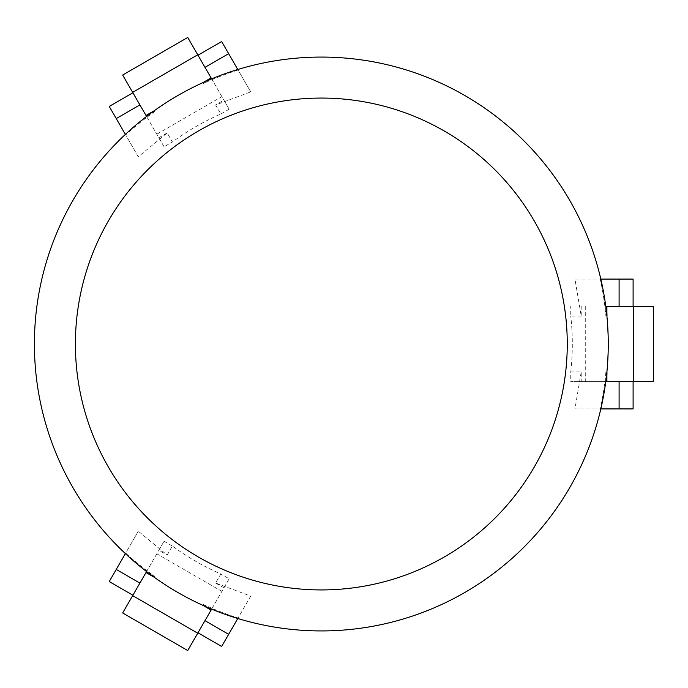 <?xml version="1.0" encoding="UTF-8"?>
<svg xmlns="http://www.w3.org/2000/svg" width="688" height="688" viewBox="0 0 688 688"><rect width="100%" height="100%" fill="white"/><g stroke="black" fill="none" stroke-linecap="round" stroke-linejoin="round"><path stroke-width="0.52" stroke-dasharray="3.44 2.58" d="M605.904 306.427L653.6 306.427M585.282 306.427L585.282 381.573L653.6 381.573M606.893 306.427L608.261 344L606.893 381.573M605.904 380.67L605.904 371.967L606.893 371.967A286.93 286.93 0 0 1 202.771 605.285C185.717 597.537 169.566 588.214 154.327 577.318A286.93 286.93 0 0 1 154.327 110.682C169.566 99.786 185.717 90.463 202.771 82.715A286.93 286.93 0 0 1 606.893 316.033L605.904 316.033L605.904 307.33M600.822 279.096L600.237 279.096A219.782 155.411 -90 0 1 605.904 316.033M633.106 279.096L574.962 279.096L581.205 316.033L581.205 306.427M581.205 316.033L570.756 316.033L570.756 306.427M585.282 381.573L570.756 381.573L581.205 381.573L581.205 371.967L570.756 371.967L570.756 381.573M570.756 371.967A250.991 250.991 0 0 0 570.756 316.033M605.904 381.573L581.205 381.573M605.904 371.967A219.782 155.411 -90 0 1 600.237 408.904L574.962 408.904L581.205 371.967M147.284 572.115L154.817 576.467A219.782 155.411 30 0 1 125.672 553.092L138.305 531.205L167.175 555.07L172.396 546.023A250.991 250.991 0 0 0 220.839 573.99L215.611 583.037L250.716 596.1L238.082 617.996A219.782 155.411 30 0 1 203.261 604.434L202.771 605.285L211.087 610.093M154.817 576.467L154.327 577.318L146.011 572.519M210.803 79.215L203.261 83.566A219.782 155.411 150 0 1 238.082 70.004L250.716 91.9L215.611 104.963L220.839 114.01A250.991 250.991 0 0 0 172.396 141.977L167.175 132.93L138.305 156.795L125.672 134.908A219.782 155.411 150 0 1 154.817 111.533L154.327 110.682L146.011 115.481M203.261 83.566L202.771 82.715L211.087 77.907M574.962 279.096L600.237 279.096M600.822 408.904L600.237 408.904M574.962 408.904L633.106 408.904M203.261 604.434L210.803 608.785M237.79 618.495L238.082 617.996M215.611 583.037L223.935 587.844L197.981 632.797L211.577 609.241M250.716 596.1L221.648 646.453M187.729 650.538L229.156 578.797L220.839 573.99M229.156 578.797L223.935 587.844M221.889 591.379L156.812 553.806L164.079 541.224L158.851 550.271L167.175 555.07M172.396 546.023L164.079 541.224M146.501 571.659L158.851 550.271M138.305 531.205L109.237 581.558M125.379 553.599L125.672 553.092M154.817 111.533L147.284 115.885M125.379 134.401L125.672 134.908M167.175 132.93L158.851 137.729L132.904 92.777L146.501 116.341M138.305 156.795L109.237 106.442M122.653 75.035L164.079 146.776L172.396 141.977M164.079 146.776L158.851 137.729M156.812 134.194L221.889 96.621L229.156 109.203L223.935 100.156L215.611 104.963M220.839 114.01L229.156 109.203M211.577 78.759L223.935 100.156M250.716 91.9L221.648 41.547M237.79 69.505L238.082 70.004M221.889 96.621L187.729 37.462M156.812 553.806L122.653 612.965M567.265 344A245.943 245.943 0 0 1 198.359 556.988A245.943 245.943 0 0 1 198.359 131.012A245.943 245.943 0 0 1 567.265 344A245.943 245.943 0 0 1 198.359 556.988A245.943 245.943 0 0 1 198.359 131.012A245.943 245.943 0 0 1 567.265 344M202.771 82.715A286.93 286.93 0 0 1 606.893 316.033M154.327 577.318A286.93 286.93 0 0 1 154.327 110.682M606.893 371.967A286.93 286.93 0 0 1 202.771 605.285"/><path stroke-width="1.03" d="M633.588 306.427L633.588 381.573L653.6 381.573L653.6 306.427L606.893 306.427L606.893 316.033M605.904 307.33L605.904 306.427L606.893 306.427M633.588 381.573L606.893 381.573L606.893 371.967M633.106 306.427L633.106 279.096L600.822 279.096M605.904 380.67L605.904 381.573L606.893 381.573M608.261 344A286.93 286.93 0 0 1 177.865 592.488A286.93 286.93 0 0 1 177.865 95.512A286.93 286.93 0 0 1 608.261 344M633.106 381.573L633.106 408.904L600.822 408.904M567.265 344A245.943 245.943 0 0 1 198.359 556.988A245.943 245.943 0 0 1 198.359 131.012A245.943 245.943 0 0 1 567.265 344M202.771 82.715L211.087 77.907L187.729 37.462L122.653 75.035L146.011 115.481L154.327 110.682M154.327 577.318L146.011 572.519L122.653 612.965L187.729 650.538L211.087 610.093L202.771 605.285M210.803 608.785L211.577 609.241L211.087 610.093M197.981 632.797L221.648 646.453L237.79 618.495M132.904 595.223L109.237 581.558L125.379 553.599M146.011 572.519L146.501 571.659L147.284 572.115M147.284 115.885L146.501 116.341L146.011 115.481M132.904 92.777L109.237 106.442L125.379 134.401M197.981 55.203L221.648 41.547L237.79 69.505M211.087 77.907L211.577 78.759L210.803 79.215M619.097 279.096L619.097 306.427M619.097 381.573L619.097 408.904M132.655 92.364L197.74 54.791M197.74 633.209L132.655 595.636M228.648 634.327L204.981 620.662M139.905 583.089L116.238 569.423M116.238 118.577L139.905 104.911M204.981 67.338L228.648 53.673"/></g></svg>
